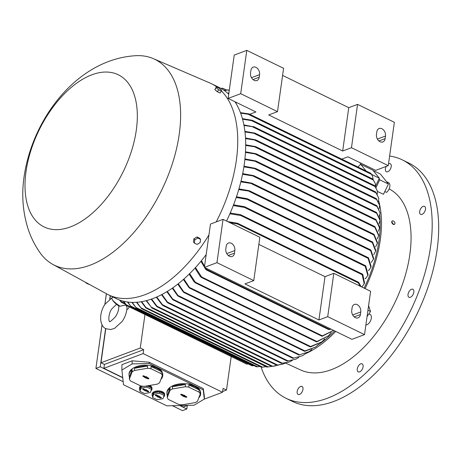 <?xml version="1.0" encoding="UTF-8"?>
<svg xmlns="http://www.w3.org/2000/svg" width="461" height="461" viewBox="0 0 461 461"><rect width="100%" height="100%" fill="white"/><g stroke="black" fill="none" stroke-linecap="round" stroke-linejoin="round"><path stroke-width="0.69" d="M112.715 297.086L105.281 304.012C98.931 312.166 99.109 326.175 105.955 328.71L110.726 329.517L114.518 328.416L122.269 321.329C125.329 316.724 126.908 311.924 126.994 306.94L125.611 304.992L120.096 306.219L118.777 305.96C115.59 303.811 113.371 301.603 112.132 299.35A9.646 2.028 34.2 0 0 120.096 306.219M126.861 309.325A9.646 2.028 34.2 0 0 127.876 309.089L129.368 306.899M112.824 296.924L111.925 298.238A9.646 2.028 34.2 0 0 112.132 299.35M120.938 301.88L119.566 300.019M220.894 88.374L221.608 88.27M226.017 90.016L222.68 88.241L221.159 88.524M221.372 88.356L222.83 88.264M224.179 90.431L226.8 89.895M229.221 90.667L227.924 89.895L224.49 90.65M226.582 89.987L228.114 89.93L229.25 90.483M227.803 93.318L228.904 92.932M228.846 93.353L228.132 93.618M360.629 164.243L359.995 162.704M240.435 112.622L248.831 113.884M370.955 173.422L372.551 176.258L371.485 174.379L248.116 114.23L240.63 113.147M249.268 114.08L247.701 114.04M373.203 179.577L372.551 176.258M379.795 214.976A98.867 54.801 116 0 1 379.011 240.458A98.867 54.801 116 0 1 364.132 288.125M242.411 118.65L252.179 120.269M372.759 179.058L375.289 183.513L373.26 179.997L251.499 120.626L242.561 119.197M373.381 180.055L372.609 178.983L252.697 120.517L251.015 120.39M375.582 186.832L375.289 183.513M243.886 124.908L253.706 126.856L243.99 125.473M374.684 185.697L377.323 190.796L375.081 186.584L252.634 126.884M253.216 126.47L253.706 126.856M377.311 194.116L377.323 190.796M244.9 131.368L254.881 133.12L255.452 133.54L244.97 131.95M375.657 192.007L378.758 198.121L375.992 192.859L254.368 133.563M254.881 133.12L255.452 133.54M378.464 201.434L378.758 198.121M245.494 138.012L255.486 139.792L256.109 140.242L245.529 138.605M376.441 198.766L379.662 205.485L376.683 199.578L255.06 140.277M255.486 139.792L256.109 140.242M379.103 208.804L379.662 205.485M245.684 144.823L255.475 146.575L256.143 147.042L245.684 145.434M376.891 205.773L380.077 212.907L377.046 206.54L255.14 147.105M255.475 146.575L256.143 147.042M379.27 216.238L380.077 212.907M245.494 151.796L255.918 153.709L256.662 154.216L245.459 152.418M376.574 212.538L376.211 212.504L376.574 212.538L380.06 219.73L380.037 220.393L376.654 213.27L255.659 154.274M255.918 153.709L256.662 154.216M378.994 223.741L380.037 220.393M244.924 158.918L255.665 160.912L256.472 161.448L244.854 159.552M376.02 219.592L375.594 219.528L376.02 219.592L379.622 227.285L379.564 227.959L376.015 220.283L255.486 161.523M255.665 160.912L256.472 161.448M378.291 231.324L379.564 227.959M243.99 166.19L255.261 168.311L256.137 168.887L243.886 166.842M377.167 239L378.671 235.606L374.482 226.587L374.983 226.685L378.746 235.093M373.491 259.151L373.698 258.448L370.926 250.081L370.39 249.966L373.491 259.151L371.226 262.418M236.464 196.778L247.298 198.703L368.287 257.693L367.913 257.711L368.068 258.339L370.886 267.236L368.754 270.503L368.322 270.29M234.182 204.891L233.641 204.626M233.566 204.828L244.537 206.718L365.527 265.709L365.118 265.709L365.216 266.308L367.809 275.459L365.538 278.686L364.962 278.404M231.122 213.149L230.327 212.763M242.682 173.613L253.51 175.601L254.403 176.183L242.549 174.275M374.038 234.367L377.501 242.659L377.369 243.345L373.519 234.257L374.038 234.367M375.634 246.773L377.369 243.345M240.999 181.179L251.608 183.086L252.524 183.68L240.832 181.853M372.609 242.083L375.813 250.496L375.64 251.193L372.073 241.967L372.609 242.083M373.681 254.656L375.64 251.193M238.931 188.901L249.021 190.647L249.931 191.234L238.729 189.592M368.495 257.849L371.134 266.516L370.886 267.236M247.298 198.703L247.828 199.164L247.113 199.365L236.222 197.481M365.729 265.864L368.097 274.727L367.809 275.459M244.537 206.718L245.096 207.191L244.439 207.421L233.289 205.548M230.2 213.057L240.308 214.619L241.287 215.235L240.7 215.506L229.883 213.795M362.749 274.318L364.547 283.083L364.207 283.832L362.167 274.727L362.15 274.168L362.559 274.168L240.717 214.763M361.833 287.001L364.207 283.832M227.722 221.614L237.519 223.239L238.13 223.741L237.599 224.029L229.849 222.651M360.369 286.287L358.174 282.824L358.209 282.288L358.664 282.311L361.067 286.633M201.44 260.655L204.54 266.302M205.692 268.02L206.862 269.593L206.741 270.083L205.767 269.466L200.91 261.301M206.401 269.973L328.653 329.58L330.416 328.831M331.01 329.119L329.137 329.615M195.476 267.576L201.59 276.957L201.561 277.493L201.215 277.378L321.761 336.15L333.58 330.37M200.529 276.842L194.951 268.141M201.762 277.447L200.385 276.37M333.626 330.393L322.291 336.213M334.64 330.889A98.867 54.801 116 0 1 317.473 345.393M288.782 362.173L281.464 363.308L289.237 362L292.245 360.537M119.872 300.128L120.782 301.396L124.862 303.39M357.972 167.043L360.646 164.225L366.086 170.996M376.043 187.523L379.766 179.819L379.034 178.903L379.357 178.228L372.914 170.207L360.646 164.225M379.034 178.903L375.663 185.881M379.357 178.228L371.681 174.483M371.549 174.425L370.863 173.371M329.517 329.419L328.578 329.315M161.995 294.464L168.138 302.981L167.245 302.399L161.529 294.712M295.945 359.136L287.261 361.061L295.945 359.136L298.889 357.402M146.581 300.595L151.865 308.011L271.5 366.339M151.577 307.262L272.578 366.259L278.582 365.043M152.021 308.029L146.143 300.71M271.932 366.351L275.43 365.936M271.535 366.322L272.941 366.265M141.665 301.673L145.993 307.533L268.29 366.939L267.184 367.025M145.993 307.533L146.437 308.3L145.768 307.833L141.233 301.742M268.29 366.939L271.564 366.351M266.838 367.037L268.216 366.944M146.437 308.3L266.804 367.042M136.877 302.272L141.527 308.663L136.462 302.301M141.037 307.873L262.666 367.175L265.98 366.639M261.525 367.215L262.96 367.135M141.527 308.663L261.496 367.21M322.758 336.029L321.674 335.913M132.249 302.393L136.554 308.305L131.852 302.381M136.035 307.499L257.659 366.8L259.958 366.46M256.454 366.812L257.93 366.737M136.554 308.305L256.431 366.806M189.632 273.661L195.32 282.213L195.337 282.772L195.02 282.674L316.298 341.803L328.439 335.804L331.228 332.502M328.439 335.804L316.805 341.849M194.358 282.149L189.125 274.162M195.499 282.737L194.208 281.642M317.312 341.664L316.252 341.607M127.818 302.047L131.247 306.853L127.438 301.995M130.74 306.058L253.181 365.757L254.023 365.631M251.96 365.763L253.417 365.671M131.247 306.853L251.948 365.757M183.91 279.026L189.961 288.234L188.975 287.606L183.409 279.47M322.003 341.785L310.593 346.908L309.982 346.753L322.003 341.785L324.798 338.858M126.349 305.228L123.294 301.183M123.646 301.269L126.228 304.767L248.467 364.063M125.841 304.375L126.763 305.631M126.758 305.626L246.67 364.092L248.208 364.04M178.286 283.74L184.256 292.608L183.294 291.997L177.796 284.126M315.555 347.058L304.923 351.299L304.341 351.161L315.555 347.058L318.378 344.459M120.477 301.05L121.266 302.237L125.628 304.369M172.76 287.86L178.482 296.256L177.571 295.668L172.281 288.2M309.083 351.68L298.941 354.987L309.083 351.68L311.93 349.386M156.757 296.999L163.125 305.608L162.243 305.038L156.302 297.201M281.965 363.412L281.464 363.308M167.331 291.427L173.382 300.002L172.472 299.414L166.859 291.715M302.554 355.702L292.937 358.289L302.554 355.702L305.447 353.691M151.617 299.039L157.034 306.237L277.562 365.003L282.409 364.271L277.96 365.043M157.034 306.237L157.455 306.991L156.648 306.456L151.168 299.195M282.409 364.271L285.48 363.089M277.003 365.135L276.577 365.072M157.455 306.991L276.531 365.106M376.983 213.334L376.211 212.458M377.311 206.591L376.597 205.704M376.914 199.636L376.176 198.691M376.182 192.917L375.433 191.932M362.052 274.283L362.836 274.744M375.219 186.636L374.511 185.627M365.049 265.807L365.861 266.349M367.866 257.791L368.656 258.379M374.482 226.587L374.983 226.685M376.395 220.352L375.594 219.505M144.973 314.511L140.265 348.009L143.694 349.68L143.141 353.575L222.519 392.276L223.066 388.381L226.495 390.052L231.203 356.555M180.176 405.536L183.248 407.034L187.696 405.363M204.114 399.191L222.519 392.276M122.718 377.524L103.869 368.333L143.141 353.575M132.169 360.819L121.958 364.651L121.888 370.039L132.128 363.908L132.169 360.819L149.162 362.219L203.284 388.606L204.327 395.999L204.286 399.093L194.046 405.219L166.819 405.841L123.519 384.733L121.888 370.039M103.869 368.333L104.422 364.432L143.694 349.68M132.128 363.908L149.145 363.522L149.162 362.219M149.145 363.522L203.266 389.908L204.286 399.093M164.623 395.146L164.635 394.334A6.27 3.377 -179.2 0 0 162.52 391.758A6.27 3.377 -179.2 0 0 155.812 391.135A6.27 3.377 -179.2 0 0 152.095 394.167L152.084 394.979A6.27 3.377 0.8 0 1 156.371 391.838A6.27 3.377 0.8 0 1 162.514 392.57A6.27 3.377 0.8 0 1 164.623 395.146A6.27 3.377 0.8 0 1 163.58 396.979M162.353 375.536L162.381 373.301A16.878 9.099 0.8 0 1 162.773 375.312L162.785 374.499A16.878 9.099 -179.2 0 0 157.103 367.573A16.878 9.099 -179.2 0 0 139.038 365.896A16.878 9.099 -179.2 0 0 129.028 374.05L129.017 374.862A16.878 9.099 0.8 0 1 132.146 369.676L132.117 371.912L129.374 379.109A16.878 9.099 -179.2 0 0 130.509 380.953L140.743 385.943A16.878 9.099 -179.2 0 0 144.258 386.364L157.23 384.157A16.878 9.099 -179.2 0 0 159.61 382.728L162.353 375.536A16.878 9.099 -179.2 0 0 161.217 373.687L150.989 368.702A16.878 9.099 -179.2 0 0 147.474 368.276L134.503 370.488A16.878 9.099 -179.2 0 0 132.117 371.912M200.241 394.005L200.27 391.769A16.878 9.099 0.8 0 1 200.656 393.78L200.668 392.968A16.878 9.099 -179.2 0 0 194.991 386.041A16.878 9.099 -179.2 0 0 176.92 384.37A16.878 9.099 -179.2 0 0 166.911 392.518L166.899 393.331A16.878 9.099 0.8 0 1 170.034 388.15L170 390.381L167.262 397.578A16.878 9.099 -179.2 0 0 168.398 399.428L178.626 404.412A16.878 9.099 -179.2 0 0 182.141 404.833L195.112 402.626A16.878 9.099 -179.2 0 0 197.498 401.203L200.241 394.005A16.878 9.099 -179.2 0 0 199.106 392.161L188.872 387.171A16.878 9.099 -179.2 0 0 185.357 386.75L172.385 388.957A16.878 9.099 -179.2 0 0 170 390.381M147.872 385.748A6.27 3.377 0.8 0 1 149.883 386.416A6.27 3.377 0.8 0 1 151.992 388.986L152.003 388.174A6.27 3.377 -179.2 0 0 149.894 385.603A6.27 3.377 -179.2 0 0 149.577 385.459M140.807 385.955A6.27 3.377 -179.2 0 0 139.464 388.006L139.453 388.819A6.27 3.377 0.8 0 1 142.017 386.145M139.908 390.115A6.27 3.377 0.8 0 1 139.453 388.819M167.262 397.578L167.291 395.348A16.878 9.099 0.8 0 1 166.899 393.331M172.385 388.957L172.414 386.721A16.878 9.099 0.8 0 1 185.385 384.514L185.357 386.75M188.872 387.171L188.901 384.935A16.878 9.099 0.8 0 1 194.98 386.854A16.878 9.099 0.8 0 1 199.135 389.925L199.106 392.161M129.374 379.109L129.403 376.873A16.878 9.099 0.8 0 1 129.017 374.862M134.503 370.488L134.531 368.253A16.878 9.099 0.8 0 1 147.503 366.046L147.474 368.276M150.989 368.702L151.018 366.466A16.878 9.099 0.8 0 1 157.092 368.385A16.878 9.099 0.8 0 1 161.252 371.451L161.217 373.687M152.539 396.27A6.27 3.377 0.8 0 1 152.084 394.979M203.266 389.908L203.284 388.606M222.628 391.504L226.495 390.052M104.422 364.432L100.994 362.761L105.788 328.63M109.972 298.866L110.41 295.749M105.609 328.532L100.233 366.789L122.747 377.766M179.721 405.547L186.826 409.011L187.316 405.507M110.231 295.662L109.753 299.039M172.414 405.715L182.504 410.636L186.826 409.011M123.185 381.714L95.911 368.414L102.037 324.855M104.878 304.623L106.41 293.726M96.061 367.354L102.002 324.792M104.82 304.715L106.37 293.703M95.911 368.414L100.233 366.789M100.994 362.761L140.265 348.009M153.767 392.824L152.539 396.051L152.522 397.474L157.103 399.704L162.917 398.719L164.145 395.492L159.564 393.262L153.749 394.247L153.767 392.824L159.581 391.838L159.564 393.262M164.145 395.492L164.162 394.074L159.581 391.838M153.749 394.247L152.522 397.474M161.166 397.428A0.605 0.323 0.8 0 1 160.37 397.912L157.132 396.714L157.483 396.5L155.495 395.532A0.605 0.323 0.8 0 1 156.296 395.054L159.535 396.253L159.183 396.466L161.166 397.428M157.529 396.241L160.958 397.33M159.183 396.466L159.114 396.045M155.732 394.979L157.599 395.89L157.483 396.5M158.031 397.152L158.037 396.483M158.382 396.944L158.388 396.276M147.503 366.046L134.531 368.253M162.773 375.312A16.878 9.099 0.8 0 1 160.872 379.426M132.146 369.676L129.403 376.873M161.252 371.451L151.018 366.466M148.701 378.268A0.605 0.323 0.8 0 1 147.9 378.746L144.662 377.553L145.013 377.34L143.031 376.372A0.605 0.323 0.8 0 1 143.832 375.894L145.814 376.862L146.166 376.649L148.701 378.268M145.065 377.081L148.494 378.17M146.713 377.3L146.65 376.885M143.267 375.819L145.129 376.729L145.013 377.34M145.567 377.991L145.567 377.323M145.918 377.778L145.918 377.115M185.385 384.514L172.414 386.721M200.656 393.78A16.878 9.099 0.8 0 1 198.754 397.895M170.034 388.15L167.291 395.348M199.135 389.925L188.901 384.935M186.584 396.742A0.605 0.323 0.8 0 1 185.783 397.221L182.544 396.022L182.896 395.809L180.914 394.847A0.605 0.323 0.8 0 1 181.715 394.368L184.953 395.561L184.602 395.774L186.584 396.742M182.948 395.55L186.377 396.639M184.602 395.774L184.533 395.359M181.15 394.293L183.011 395.198L182.896 395.809M183.449 396.46L183.449 395.797M183.801 396.253L183.801 395.584M151.992 388.986A6.27 3.377 0.8 0 1 150.949 390.819M141.141 386.67L139.914 389.891L139.896 391.314L144.477 393.55L150.286 392.559L151.513 389.338L146.932 387.102L141.124 388.093L141.141 386.67L143.342 386.295M151.513 389.338L151.536 387.914L147.295 385.845M146.95 385.909L146.932 387.102M141.124 388.093L139.896 391.314M148.54 391.274A0.605 0.323 0.8 0 1 147.739 391.752L145.757 390.784L145.405 390.997L142.87 389.378A0.605 0.323 0.8 0 1 143.671 388.9L145.653 389.868L146.004 389.654L148.54 391.274M144.904 390.081L148.333 391.17M146.558 390.306L146.489 389.891M143.106 388.825L144.967 389.735L144.852 390.346M145.405 390.997L145.405 390.329M145.757 390.784L145.757 390.115M282.593 75.414L348.758 107.678L357.557 104.37L394.357 122.315L388.271 165.637L375.703 170.363L347.922 156.815L341.757 159.131M388.271 165.637L351.466 147.699L342.673 151.001L268.705 114.939L277.505 111.637L240.7 93.692L228.132 98.412L255.918 111.96L249.753 114.276M235.848 103.155L236.516 102.503M240.7 93.692L246.791 50.364L234.223 55.09L228.132 98.412M250.911 70.429A5.786 4.155 -110.6 0 1 253.204 67.122A5.786 4.155 -110.6 0 1 257.82 68.822A5.786 4.155 -110.6 0 1 259.572 74.653L259.203 77.252A5.786 4.155 -110.6 0 1 256.91 80.56A5.786 4.155 -110.6 0 1 252.294 78.86A5.786 4.155 -110.6 0 1 250.542 73.028L250.911 70.429M376.827 131.823A5.786 4.155 -110.6 0 1 379.121 128.515A5.786 4.155 -110.6 0 1 383.736 130.215A5.786 4.155 -110.6 0 1 385.488 136.047L385.125 138.646A5.786 4.155 -110.6 0 1 382.832 141.953A5.786 4.155 -110.6 0 1 378.216 140.253A5.786 4.155 -110.6 0 1 376.464 134.422L376.827 131.823M348.758 107.678L342.673 151.001M277.505 111.637L283.59 68.309L246.791 50.364M357.557 104.37L351.466 147.699M223.043 219.332L216.952 262.661L253.757 280.605L259.843 237.277L223.043 219.332L210.475 224.058L204.39 267.38L351.956 339.331L364.524 334.605L370.609 291.283L333.81 273.338L327.719 316.667L364.524 334.605M258.846 244.382L325.011 276.646L333.81 273.338M226.19 246.33A5.786 4.155 -110.6 0 1 228.483 243.022A5.786 4.155 -110.6 0 1 233.099 244.722A5.786 4.155 -110.6 0 1 234.851 250.554L234.482 253.152A5.786 4.155 -110.6 0 1 232.188 256.454A5.786 4.155 -110.6 0 1 227.573 254.76A5.786 4.155 -110.6 0 1 225.821 248.928L226.19 246.33M352.106 307.723A5.786 4.155 -110.6 0 1 354.4 304.416A5.786 4.155 -110.6 0 1 359.015 306.116A5.786 4.155 -110.6 0 1 360.767 311.947L360.404 314.546A5.786 4.155 -110.6 0 1 358.111 317.854A5.786 4.155 -110.6 0 1 353.495 316.154A5.786 4.155 -110.6 0 1 351.743 310.322L352.106 307.723M216.952 262.661L204.39 267.38M327.719 316.667L318.926 319.969L244.958 283.907L253.757 280.605M325.011 276.646L318.926 319.969M52.952 264.47A114.541 63.491 -64 0 0 128.233 238.591A114.541 63.491 -64 0 0 179.237 134.237A114.541 63.491 -64 0 0 153.311 58.633A114.541 63.491 -64 0 0 135.886 55.689C77.557 59.025 32.622 118.022 24.105 176.546C21.511 194.104 22.698 211.115 27.66 227.573C30.449 236.505 34.529 244.831 39.9 252.553A114.541 63.491 -64 0 0 52.952 264.47L106.848 293.968A117.434 65.093 -64 0 0 108.358 294.746L116.293 298.619A117.434 65.093 -64 0 0 206.182 254.593M226.541 221.038A117.434 65.093 -64 0 0 244.261 164.318A117.434 65.093 -64 0 0 234.954 101.737M228.731 94.182A117.434 65.093 -64 0 0 219.229 87.509L211.288 83.637A117.434 65.093 -64 0 0 209.743 82.928L153.311 58.633M108.358 294.746A117.434 65.093 -64 0 0 208.954 234.891M216.244 221.891A117.434 65.093 -64 0 0 236.326 160.445A117.434 65.093 -64 0 0 221.424 90.938M217.298 87.325A117.434 65.093 -64 0 0 211.288 83.637M218.249 92.2L215.76 90.431M136.306 130.123A84.64 46.918 -64 0 0 91.854 74.809A84.64 46.918 -64 0 0 26.029 171.561A84.64 46.918 -64 0 0 70.481 226.881A84.64 46.918 -64 0 0 136.306 130.123M200.552 239.363L199.659 238.245L196.951 236.925L193.874 238.798L193.499 241.996L194.398 243.108L194.767 239.916L197.844 238.043L200.552 239.363L200.183 242.555L197.106 244.428L194.398 243.108M193.874 238.798L194.767 239.916M196.951 236.925L197.844 238.043M85.233 282.138L86.875 283.509L89.739 284.604M87.112 283.163L86.875 283.509M215.506 90.166A2.772 0.582 34.2 0 0 217.091 91.491M217.667 91.866A2.772 0.582 34.2 0 0 219.182 92.603M216.353 86.87L214.838 89.607L217.356 91.716L220.064 93.036L221.389 91.088L218.681 89.762L216.163 87.659L216.353 86.87L219.061 88.189L221.58 90.298L221.389 91.088M214.838 89.607L216.163 87.659M217.356 91.716L218.681 89.762M365.095 288.592A100.798 55.873 -64 0 0 380.267 239.985A100.798 55.873 -64 0 0 378.665 200.748M379.766 179.819L388.427 184.043L383.483 194.271L377.455 191.494M386.52 181.669L388.594 182.683A5.786 3.21 116 0 1 389.24 183.207A5.786 3.21 116 0 1 386.537 192.387L384.802 191.546M285.543 363.078L301.408 370.321A100.798 55.873 -64 0 0 409.852 254.409A100.798 55.873 -64 0 0 389.724 189.189L389.136 188.866M305.303 353.806A100.798 55.873 -64 0 0 335.758 331.43M368.909 313.843L370.079 314.414A5.786 3.21 116 0 1 369.693 322.291A5.786 3.21 116 0 1 365.873 325.005M367.06 316.569L370.517 311.486L368.593 305.655M394.472 224.265A1.965 1.153 -125.3 0 1 394.328 224.398A1.965 1.153 -125.3 0 1 392.737 224A1.965 1.153 -125.3 0 1 391.717 222.075A1.965 1.153 -125.3 0 1 392.052 221.188A1.965 1.153 -125.3 0 1 392.23 221.101M392.04 221.85A1.965 1.153 54.7 0 0 393.054 223.775A1.965 1.153 54.7 0 0 394.645 224.173A1.965 1.153 54.7 0 0 394.979 223.285A1.965 1.153 54.7 0 0 393.965 221.361A1.965 1.153 54.7 0 0 392.374 220.963A1.965 1.153 54.7 0 0 392.04 221.85M367.947 310.23L370.517 311.486M373.133 170.484L380.365 174.01L388.427 184.043M298.44 394.57A4.46 2.472 116 0 1 298.117 394.455A4.46 2.472 116 0 1 297.72 389.643A4.46 2.472 116 0 1 301.701 386.33A4.46 2.472 116 0 1 302.024 386.439A4.46 2.472 116 0 1 302.422 391.251A4.46 2.472 116 0 1 298.44 394.57M360.779 371.145A4.46 2.472 116 0 1 358.232 371.866A4.46 2.472 116 0 1 357.327 368.673A4.46 2.472 116 0 1 359.592 364.576A4.46 2.472 116 0 1 362.139 363.85A4.46 2.472 116 0 1 363.049 367.042A4.46 2.472 116 0 1 360.779 371.145M413.402 293.79A4.46 2.472 116 0 1 408.976 297.276A4.46 2.472 116 0 1 408.463 292.741A4.46 2.472 116 0 1 412.889 289.26A4.46 2.472 116 0 1 413.402 293.79M425.486 207.825A4.46 2.472 116 0 1 424.068 212.671A4.46 2.472 116 0 1 420.628 214.377A4.46 2.472 116 0 1 419.683 212.913A4.46 2.472 116 0 1 421.1 208.067A4.46 2.472 116 0 1 424.535 206.361A4.46 2.472 116 0 1 425.486 207.825M388.514 163.88A4.46 2.472 116 0 1 389.948 163.603A4.46 2.472 116 0 1 390.271 163.713A4.46 2.472 116 0 1 390.663 168.53A4.46 2.472 116 0 1 386.681 171.844A4.46 2.472 116 0 1 386.358 171.734A4.46 2.472 116 0 1 386.203 166.415M261.076 367.008A132.624 73.518 -64 0 0 286.068 398.298A132.624 73.518 -64 0 0 327.448 398.229A132.624 73.518 -64 0 0 423.186 278.957A132.624 73.518 -64 0 0 402.315 159.875A132.624 73.518 -64 0 0 389.62 156.043M286.068 398.298L292.562 401.462A132.624 73.518 -64 0 0 333.943 401.393A132.624 73.518 -64 0 0 429.681 282.126A132.624 73.518 -64 0 0 408.809 163.038L402.315 159.875M370.875 173.388L249.274 114.098M374.511 185.61L253.752 126.735M375.433 191.897L255.475 133.408M376.182 198.639L256.109 140.098M376.608 205.635L256.12 146.886M376.245 212.377L256.616 154.049M375.652 219.413L256.397 161.269M374.562 226.484L256.039 168.697M374.891 227.336L255.169 168.962M373.623 234.165L254.282 175.981M373.854 234.972L253.504 176.292M372.194 241.881L252.386 183.466M372.344 242.647L251.689 183.818M370.529 249.885L249.781 191.015M370.586 250.611L249.176 191.413M368.074 257.647L247.655 198.933M368.068 258.339L247.113 199.365M365.296 265.651L244.906 206.954M365.216 266.308L244.439 207.421M362.334 274.116L241.08 214.993M362.167 274.727L240.7 215.506M358.422 282.247L237.899 223.481M358.174 282.824L237.599 224.029M328.981 329.131L206.862 269.593M322.17 335.746L201.59 276.957M288.154 360.946L167.804 302.266M316.788 341.434L195.32 282.213M310.645 346.522L189.869 287.635M305.055 350.959L184.1 291.986M299.702 354.809L178.286 295.61M282.437 363.233L162.716 304.859M293.766 358.145L173.111 299.322M160.37 397.912L160.428 397.273M155.495 395.532L155.541 395.031M147.9 378.746L147.958 378.106M143.031 376.372L143.077 375.865M185.783 397.221L185.841 396.581M180.914 394.847L180.96 394.339M147.739 391.752L147.797 391.112M142.87 389.378L142.916 388.871M259.572 74.653L251.487 77.69M259.203 77.252L253.008 79.58M385.488 136.047L377.409 139.084M385.125 138.646L378.925 140.974M234.851 250.554L226.766 253.59M234.482 253.152L228.287 255.48M360.767 311.947L352.688 314.984M360.404 314.546L354.204 316.874M116.552 304.335L112.063 308.628C108.289 312.898 108.444 321.594 109.551 321.34C109.292 322.533 111.274 320.989 115.492 316.719C117.935 312.886 119.013 309.279 118.731 305.891M378.769 234.926L378.677 235.606M288.644 362.225L289.237 362M287.261 361.119L167.908 302.923M226.322 89.964L222.847 88.27M310.069 346.851L189.655 288.142M304.404 351.242L183.968 292.522M298.982 355.062L178.223 296.187M281.452 363.36L162.912 305.562M292.96 358.358L173.134 299.938M373.819 234.205L253.953 175.762M376.383 212.388L256.339 153.859M376.718 205.629L255.878 146.713M376.274 198.628L255.878 139.931M358.664 282.311L237.519 223.239M375.502 191.874L255.261 133.252M374.551 185.576L253.573 126.591M372.632 178.937L252.536 120.384M370.863 173.324L249.147 113.982M370.725 249.931L249.447 190.796M374.753 226.518L255.717 168.478M372.396 241.921L252.046 183.248M375.807 219.436L256.103 161.068M394.328 224.398L394.645 224.173M392.052 221.188L392.374 220.963"/></g></svg>
